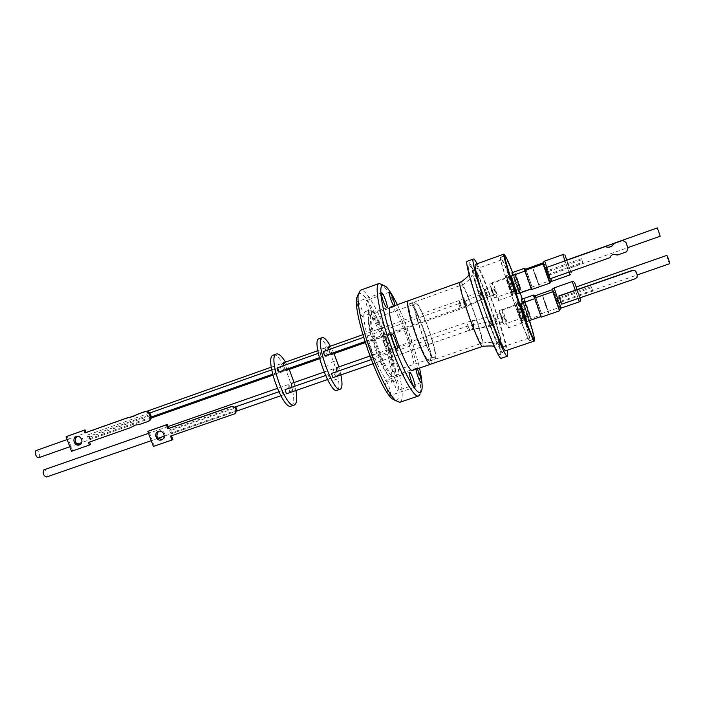 <?xml version="1.0" encoding="UTF-8"?>
<svg xmlns="http://www.w3.org/2000/svg" width="705" height="705" viewBox="0 0 705 705"><rect width="100%" height="100%" fill="white"/><g stroke="black" fill="none" stroke-linecap="round" stroke-linejoin="round"><path stroke-width="0.53" stroke-dasharray="3.52 2.64" d="M556.862 298.55L558.422 303M545.943 267.556L549.891 278.836M503.044 351.804C505.837 346.455 475.628 261.423 472.218 265.15C467.124 265.098 501.652 362.079 503.044 351.804M565.19 255.721L571.085 272.562M574.619 282.652L580.497 299.449M521.101 290.495L515.011 273.258L521.101 290.495M529.182 314.315L524.414 299.872L529.182 314.315M430.94 364.088L431.31 363.815C436.078 359.612 413.879 297.484 408.706 300.638M431.178 364.009L431.319 363.859C435.998 359.797 414.637 299.361 408.935 300.55M412.822 370.337L413.236 370.055C418.673 365.622 396.483 303.679 390.649 307.063M501.449 358.237L501.766 357.823C504.895 351.566 471.998 258.735 467.486 261.185M390.579 395.338C392.05 394.165 386.93 379.669 385.371 380.603L385.256 380.674C383.714 381.687 388.887 396.404 390.447 395.426L390.579 395.338M397.973 390.341C399.33 389.257 394.412 375.351 392.985 376.223L392.879 376.285C391.46 377.219 396.43 391.328 397.849 390.42L397.973 390.341M417.078 368.882L416.276 368.239L416.038 369.235M388.429 350.94C389.856 350.173 384.886 336.25 383.494 337.113L383.432 337.149C381.943 337.765 386.957 351.883 388.349 350.984L388.429 350.94M411.218 342.991C412.46 342.286 407.472 328.292 406.265 329.094L406.212 329.12C404.908 329.676 409.94 343.873 411.147 343.035L411.218 342.991M371.394 314.677C373.015 314.174 367.772 299.651 366.292 300.55L366.274 300.559C364.582 300.903 369.878 315.637 371.359 314.686L371.394 314.677M393.857 305.917L394.571 306.367L394.774 305.591M362.828 316.369C364.608 315.831 359.127 300.656 357.505 301.625L357.488 301.634C355.637 302.004 361.18 317.4 362.793 316.386L386.948 307.715M372.451 357.646C374.152 356.748 368.733 341.599 367.067 342.586L366.997 342.621C365.225 343.344 370.698 358.722 372.363 357.691L372.451 357.646M475.452 264.384C477.047 263.485 485.278 282.3 492.945 303.978C501.29 327.34 507.697 350.482 505.714 350.738M505.247 255.915C508.552 262.577 513.575 275.391 520.334 294.364C527.781 315.62 532.425 330.416 534.275 338.761M420.092 394.069L420.418 392.614C421.898 383.846 415.871 358.008 406.917 333.342C397.814 308.649 389.733 292.505 382.674 284.917L385.891 286.45M399.726 402.317L400.766 401.559C405.058 396.651 399.312 367.499 389.107 339.599C379.105 311.645 365.728 287.966 360.458 290.257M395.725 400.713L397.373 399.902C407.367 390.217 370.24 287.561 358.854 293.703L358.325 294.011M395.091 380.806L394.544 381.176C391.883 381.572 387.732 375.774 382.11 363.78L376.505 349.988L370.742 331.368C367.719 318.792 367.296 311.689 369.464 310.077L369.605 310.015C374.064 310.764 380.101 321.198 387.724 341.326C394.351 359.453 397.955 378.127 395.091 380.806M383.723 342.736C390.79 361.991 394.227 381.661 390.403 382.586C386.102 382.207 380.048 371.843 372.231 351.487C364.899 331.535 361.771 312.192 365.481 311.495C370.019 312.209 376.1 322.626 383.723 342.736M504.754 255.906C507.23 259.572 512.412 272.43 520.29 294.487C527.842 315.805 534.355 336.972 533.897 339.079M513.936 302.26C521.621 324.018 528.909 341.546 529.79 340.665C531.147 340.612 524.494 318.422 516.474 295.827C509.08 274.853 501.572 256.532 500.55 257.228C499.158 256.955 505.555 278.669 513.936 302.26M375.492 349.988L380.277 361.762C385.115 372.073 388.702 377.052 391.019 376.717L391.469 376.426C393.505 371.835 391.416 360.528 385.212 342.524C378.664 325.252 373.465 316.307 369.632 315.699L369.482 315.761C367.622 317.224 367.992 323.331 370.574 334.082L375.492 349.988M387.151 341.846C393.231 358.431 396.228 375.271 393.011 376.029C389.38 375.659 384.225 366.741 377.536 349.275C371.253 332.178 368.486 315.576 371.614 314.985C375.421 315.602 380.594 324.564 387.151 341.846M529.869 340.215L529.728 340.489C528.001 344.181 497.272 256.646 500.576 257.422L500.612 257.404C502.753 255.131 531.226 335.756 529.869 340.215M415.43 303.846L415.553 303.785C419.739 301.123 438.554 353.839 434.606 357.144L434.324 357.356C430.244 360.59 410.618 304.992 415.43 303.846M372.91 319.039L373.06 318.968C378.55 315.858 397.267 368.045 392.024 371.782L391.654 372.02C386.252 375.686 366.776 320.669 372.91 319.039M511.918 272.764L515.752 282.194L518.968 292.839L512.535 275.514M524.767 269.187L531.394 288.46L524.969 270.94M541.14 316.501L534.857 298.638L541.14 316.501M531.42 288.935L525.119 271.037L531.42 288.935M521.33 299.352L525.049 308.508L528.345 319.4L522.229 303.044M534.187 295.853L540.788 315.073L534.725 298.691M527.499 278.07L524.15 269.839L530.548 287.772L527.499 278.07M536.813 304.489L533.562 296.497L539.933 314.404L536.813 304.489M409.755 303.961C404.432 305.168 425.318 364.318 429.821 360.81L430.138 360.572C434.474 356.933 414.505 301.035 409.878 303.899L409.755 303.961M414.822 302.145C409.667 303.291 430.57 362.52 434.906 359.065L435.214 358.836C439.382 355.25 419.404 299.281 414.937 302.093L414.822 302.145M525.842 269.01L532.169 287.182L525.983 270.077M541.325 317.109L534.663 298.065M535.254 295.677L541.563 313.813L535.677 297.704M535.148 295.8L541.466 313.646L535.165 295.712M430.217 360.784C434.58 357.109 414.469 300.806 409.799 303.688L409.684 303.749C404.317 304.957 425.362 364.564 429.891 361.022L430.217 360.784M525.736 269.134L532.081 287.014L525.754 269.037M546.595 272.245L543.423 262.745L546.595 272.245M556.086 299.246L552.843 289.526L556.086 299.246M543.599 263.926L549.882 281.542L543.062 262.101M558.307 303.035L556.756 298.585M548.226 274.457L546.965 270.773L547.327 271.901L581.837 259.687L583.009 263.15L582.735 262.26L548.226 274.457L547.327 271.901M548.561 275.417L546.93 270.79L548.587 275.408M553.328 291.658L559.276 308.296L552.482 288.883M546.71 267.292L550.702 278.554M616.478 254.443L612.856 254.241L611.068 255.377L609.843 257.581L549.741 278.898M557.593 298.294L559.162 302.736M473.883 269.83L473.945 269.795C477.206 267.177 503.978 342.709 501.396 347.168L501.167 347.45C498.232 351.301 469.565 269.733 473.883 269.83M501.449 259.898L501.484 259.872C503.493 257.695 530.327 333.703 529.006 337.757L528.873 338.012C527.234 341.449 498.4 259.325 501.449 259.898M556.712 298.612L558.272 303.053L556.73 298.594M592.773 291.094L592.526 290.301L560.739 301.308L559.823 298.682L591.601 287.649L591.204 286.618L592.773 291.094M546.965 270.879L548.525 275.329L546.965 270.879L581.44 258.664M551.777 281.304L544.683 261.079M561.18 308.076L554.104 287.878M509.715 284.371L506.146 275.734L509.054 285.543L512.614 294.161L509.715 284.371M510.799 284.926L507.873 275.117L511.433 283.762L514.35 293.553L510.799 284.926M522.669 322.864L522.643 322.899C522.238 323.586 515.893 305.547 516.386 305.106L516.413 305.08C516.836 304.463 523.075 322.176 522.669 322.864M502.092 310.094C501.449 310.588 507.767 328.565 508.331 327.834L508.367 327.79C508.922 327.058 502.691 309.398 502.119 310.068L502.092 310.094M512.967 295.421L512.94 295.439C512.526 296.126 506.058 277.779 506.657 277.611L506.675 277.594C507.115 276.977 513.478 295.016 512.967 295.421M492.372 282.696C491.614 282.916 498.074 301.202 498.638 300.471L498.664 300.445C499.325 299.986 492.98 282.018 492.39 282.679L492.372 282.696M519.021 310.667L515.549 302.278L518.519 312.306L521.991 320.687L519.021 310.667M520.272 311.698L517.285 301.669L520.739 310.068L523.718 320.088L520.272 311.698M517.62 281.648L520.061 289.676L514.817 275.135L517.62 281.648M509.653 284.476L512.033 292.505L506.728 277.4L509.653 284.476M506.005 321.136L504.463 316.748L506.005 321.136L496.188 324.547L494.654 320.149L496.188 324.547L490.539 326.062L490.557 323.445L489.675 321.498L489.667 324.115L490.539 326.062L473.029 329.446L473.073 326.838L472.174 324.908L472.121 327.517L473.029 329.446L468.12 330.768L466.604 326.415L468.12 330.768L372.892 363.806M496.302 293.774L494.743 289.376L496.302 293.774M526.943 308.041L529.446 316.245L524.22 301.722L526.943 308.041M518.977 310.817L521.409 319.021L516.13 303.943L518.977 310.817M568.221 264.331L566.67 259.951L568.221 264.331M568.133 264.366L566.582 259.986L568.133 264.357M577.686 291.35L576.091 286.873L577.686 291.35M577.598 291.376L576.011 286.9L577.598 291.376M514.906 272.958C515.117 271.963 521.63 290.407 521.207 290.795L514.906 272.958M524.308 299.572C524.414 298.294 530.909 316.677 530.592 317.356L524.308 299.572M657.324 227.909L660.215 236.201M576.055 287.041L578.902 295.148L576.144 286.997M492.504 290.583L489.719 284.177L491.782 291.535L494.558 297.942L492.504 290.583M325.049 355.699L324.758 353.32L323.56 351.487M501.819 316.827L499.114 310.597L501.22 318.131L503.916 324.353L501.819 316.827M491.931 291.332L490.742 287.058L492.354 290.777L493.544 295.051L491.931 291.332M336.999 390.332L337.475 390.059C344.243 385.882 325.93 335.157 318.933 338.779M324.767 366.75L328.054 365.587L324.767 366.75M322.379 348.799L325.613 347.644L322.379 348.799M331.385 362.326L334.575 361.207L331.385 362.326M337.105 379.061L333.862 380.18L337.096 379.052M336.637 367.693C338.567 369.878 339.457 372.443 339.325 375.386L339.264 375.421C338.611 375.333 337.836 374.047 336.946 371.553M330.592 353.743L328.856 349.61M328.777 346.781C329.358 346.807 330.081 347.935 330.945 350.147C331.764 352.588 331.958 354.042 331.5 354.492M502.929 321.445L500.127 313.487L502.929 321.445M329.623 378.814L328.125 374.619L329.623 378.814M320.572 355.029L320.29 352.65L321.489 354.474L321.771 356.853L320.572 355.029M278.695 372.055L278.493 369.667L277.224 367.887M336.126 376.496L336.065 376.532C334.117 374.505 333.201 371.94 333.324 368.847L333.377 368.821C335.324 370.83 336.232 373.386 336.126 376.496M291.544 387.353C292.425 389.821 293.245 391.081 293.994 391.125L294.064 391.09C294.399 388.111 293.518 385.573 291.412 383.476M326.133 352.262C325.305 349.812 325.12 348.367 325.578 347.909C326.168 347.944 326.891 349.063 327.755 351.275C328.583 353.716 328.768 355.161 328.301 355.62C327.719 355.593 326.997 354.474 326.133 352.262M286.248 370.451C286.803 369.958 286.671 368.512 285.851 366.089C284.987 363.903 284.221 362.811 283.542 362.819M283.472 365.675L285.243 369.746M291.139 406.089L291.703 405.798C299.784 401.18 281.568 351.011 273.267 355.1M292.416 390.508L289.27 391.592L292.416 390.5M275.373 369.261L278.563 368.125L275.364 369.253M275.294 370.795L274.016 369.023L274.21 371.403L275.488 373.183L275.294 370.795M150.835 415.474L87.966 437.682L89.368 438.845L89.535 436.439L87.949 434.87L87.623 436.748L150.491 414.522M282.731 367.19C281.868 365.005 281.092 363.921 280.414 363.921C279.859 364.406 279.982 365.86 280.801 368.283C281.665 370.477 282.441 371.561 283.119 371.553C283.674 371.059 283.551 369.614 282.731 367.19M38.757 457.704C39.806 457.051 39.965 455.589 39.224 453.297C38.334 451.271 37.321 450.336 36.193 450.521M288.151 384.613C287.825 387.75 288.733 390.279 290.865 392.218L290.936 392.183C291.253 389.028 290.345 386.499 288.213 384.586L288.151 384.613M281.753 390.764L283.234 394.923L281.753 390.764M236.977 410.028L170.54 433.099L171.509 433.681C171.967 431.909 171.474 430.561 170.055 429.645L169.729 430.861L236.157 407.754M134.673 425.362L140.498 424.119M76.819 436.518L77.488 436.201C82.185 434.306 85.455 442.669 80.687 444.37L80.158 444.538M162.423 439.426L162.802 439.277C167.605 437.329 164.168 429.037 159.356 430.958L158.519 431.363M235.162 413.518L171.509 435.734M170.531 436.078L171.465 435.611M153.355 446.432L154.325 445.948L148.817 430.914M172.892 439.532L154.325 445.948M137.933 414.046L133.562 416.408M67.213 436.228L72.597 450.839L71.496 451.315M72.597 450.839L90.478 444.555M89.553 442.044L88.46 442.432M89.526 441.982L131.641 427.16M141.467 423.696L148.843 421.096M169.729 430.861L170.54 433.099M46.548 476.985C47.896 473.822 47.068 471.425 44.062 469.812M87.966 437.682L87.623 436.748M285.499 362.123L289.253 369.385M294.055 382.542L295.924 390.517M286.486 393.787L285.04 389.627M340.894 374.91L338.876 366.9M334.047 353.593L330.433 346.19M332.901 377.677L331.438 373.474M666.771 255.439C667.274 258.33 668.243 261.079 669.671 263.688M561.709 304.172L560.739 301.308M559.823 298.682L558.862 295.95M579.968 297.863L577.095 289.614M570.733 271.495L566.776 260.163M634.905 270.676L637.029 274.862L636.818 277.162L635.135 278.563L561.673 303.961M581.837 259.687L582.735 262.26M549.733 278.748L545.82 267.609M592.526 290.301L591.601 287.649M626.648 251.8L627.758 248.107L625.776 242.379L622.506 240.379M626.445 251.729L617.289 254.954M539.933 314.404L541.546 313.848M531.623 289.508L524.925 270.456M530.548 287.772L532.16 287.199M531.394 288.46L518.968 292.839M511.178 275.999C511.698 275.814 517.911 293.474 517.452 293.844M520.933 303.52C521.533 303.599 527.516 320.696 527.164 321.313M512.641 272.509L520.193 292.892M522.335 298.999L529.499 320.537M397.303 304.683C406.891 325.04 414.293 346.164 419.51 368.054M477.074 263.802C485.428 279.356 504.163 332.822 507.353 350.182M536.249 276.739L539.061 285.419L533.359 269.442L536.249 276.739M538.928 285.701L532.989 268.843L538.928 285.701M535.87 277.726L533.165 269.336L535.87 277.726M545.688 305.618L548.64 313.223L542.815 296.585L545.688 305.618M545.908 304.172L548.781 312.958L543.044 296.858L545.908 304.172M545.688 305.573L542.938 297.219L545.688 305.573M500.576 354.492C500.594 357.911 494.24 348.252 481.815 313.769C469.565 278.96 466.966 263.45 468.587 264.587C469.865 262.401 479.708 284.441 487.208 305.873C494.866 327.085 501.995 352.729 500.576 354.492M460.286 282.141C463.555 279.656 485.877 342.524 483.004 346.12L482.784 346.34M552.808 291.729L559.506 310.852M543.062 264.005L549.768 283.128M461.308 285.269L461.387 285.225C464.331 282.952 484.555 339.933 481.912 343.044L481.718 343.238C478.942 346.199 457.686 285.842 461.308 285.269M562.801 254.62L569.913 274.915M572.231 281.542L579.325 301.784M516.113 282.925L513.883 275.576L518.765 289.402L516.113 282.925M525.569 309.671L523.295 302.154L528.142 315.955L525.569 309.671M568.953 272.121L564.996 260.797M578.188 298.479L575.306 290.231M485.331 294.417L486.503 297.237L485.331 294.417M504.463 316.748L489.675 321.498L466.604 326.415L371.235 359.612M494.743 289.376L479.682 294.893L480.052 297.343L481.506 299.167L481.136 296.726L479.682 294.893L463.564 301.766L463.908 304.207L465.388 306.005L465.053 303.573L463.564 301.766L458.655 303.679L460.189 308.023L458.655 303.679L363.595 337.316M486.133 291.042L485.137 289.05L486.309 293.324L487.948 297.025L486.133 291.042M467.186 323.903L469.724 330.151L467.186 323.903M460.215 302.498L461.942 308.508L460.215 304.86L459.14 300.55L460.215 302.498M494.848 317.118L497.307 323.41L494.848 317.118M482.74 296.77L483.33 298.902L481.092 295.034L479.788 291.236L482.74 296.77M473.161 324.529L474.395 328.83L473.152 322.203L472.57 320.599L473.161 324.529M465.908 302.577L463.74 298.682L465.106 302.445L467.283 306.34L465.908 302.577M490.468 318.36L491.658 325.005L490.354 320.713L489.834 316.765L490.468 318.36M234.051 414.064L234.844 413.65M147.706 421.581L148.658 421.167M500.127 313.487L489.834 316.765L466.948 322.203L369.896 356.078M469.415 275.443C469.38 278.854 492.301 344.093 494.099 345.873M560.281 308.799L554.694 292.857M550.217 282.881C551.204 282.969 550.349 279.471 547.653 272.377C545.573 265.891 544.189 263.071 543.502 263.926M409.799 303.688L463.441 284.344C473.672 276.889 470.632 275.858 472.315 275.267C473.037 274.562 473.434 277.849 480.572 299.837L493.888 336.179C496.17 341.581 497.034 344.251 496.479 344.19C495.659 345.177 494.337 340.823 481.718 343.238L429.891 361.022M570.565 274.527C571.596 273.126 571.261 273.566 568.107 264.216C564.775 254.866 564.846 254.32 563.286 254.523M580.189 301.185C581.114 301.564 580.206 298.136 577.448 290.892C575.13 283.56 573.659 280.414 573.033 281.454M489.719 284.177L513.883 275.576L515.091 274.589L520.308 289.429L518.748 289.42L494.558 297.942M499.114 310.597L523.295 302.154L524.494 301.176L529.684 316.007L528.124 315.981L503.916 324.353M409.649 372.302L385.371 380.603M416.276 368.239L392.985 376.223M406.265 329.094L383.494 337.113M389.46 292.161L366.292 300.55M381.643 292.875L357.505 301.625M391.795 333.87L367.067 342.586M394.544 381.176L390.403 382.586M529.79 340.665L533.782 339.308M380.277 361.762L382.11 363.78M370.574 334.082L370.742 331.368M393.011 376.029L391.019 376.717M533.535 339.202L529.728 340.489M373.06 318.968L415.553 303.785M429.821 360.81L434.906 359.065M501.484 259.872L473.945 269.795M560.986 302.11L592.782 291.103M548.525 275.329L583.009 263.15M506.146 275.734L507.873 275.117M522.643 322.899L508.331 327.834M512.94 295.439L498.638 300.471M515.549 302.278L517.285 301.669M512.033 292.505L520.061 289.676M364.926 341.634L460.189 308.023L496.294 293.774M521.409 319.021L529.446 316.245M578.902 295.148L637.25 274.932M362.828 334.708L459.14 300.55L479.788 291.236L490.742 287.058M502.912 321.462L491.658 325.005L469.724 330.151L339.264 375.421M493.544 295.051L483.33 298.902L461.942 308.508L365.234 342.604M329.587 378.832L327.508 379.554M320.29 352.65L318.29 353.355M336.065 376.532L293.994 391.125M325.578 347.909L317.788 350.676M274.016 369.023L271.672 369.852M149.724 413.007L87.949 434.87M280.414 363.921L271.249 367.173M146.79 411.306L135.898 415.166M129.614 417.395L67.151 439.541M290.865 392.218L164.23 436.157M158.043 438.307L151.249 440.669M283.234 394.923L280.793 395.769M236.986 410.971L171.456 433.707M76.281 436.686L77.374 436.245M159.066 431.072L158.114 431.522M162.802 439.277L162.071 439.638M79.594 444.837L80.687 444.37M133.254 416.549L133.879 416.294M134.435 425.459L135.413 425.036M281.788 390.746L278.783 391.795M235.408 406.9L170.055 429.645M288.213 384.586L277.276 388.402M168.134 426.499L148.561 433.328M283.119 371.553L272.835 375.175M151.178 418.065L81.754 442.546M77.286 444.115L69.813 446.75M275.488 373.183L272.588 374.205M151.222 417.025L89.368 438.845M328.301 355.62L319.568 358.704M333.377 368.821L324.089 372.064M321.771 356.853L319.312 357.726M328.125 374.619L325.569 375.509M569.473 268.244L627.785 247.658M529.129 315.743L530.204 316.801M524.22 301.722L524.405 300.233M519.744 289.173L520.819 290.222M514.817 275.135L514.994 273.646M516.13 303.943L524.159 301.141M506.728 277.4L514.747 274.545M521.991 320.687L523.718 320.088M506.675 277.594L492.39 282.679M516.413 305.08L502.119 310.068M512.614 294.161L514.35 293.553M559.417 297.66L591.204 286.618M528.873 338.012L501.167 347.45M559.276 308.296L560.114 308.014M549.882 281.542L550.658 281.26M541.458 313.681L559.162 307.574M532.063 287.032L549.759 280.81M409.878 303.899L414.937 302.093M539.713 314.06L540.524 314.738M533.562 296.497L533.773 295.457M530.319 287.42L531.138 288.098M524.15 269.839L524.361 268.799M528.345 319.4L540.77 315.117M391.654 372.02L434.324 357.356M504.392 256.038L500.612 257.404M371.614 314.985L369.632 315.699M500.55 257.228L504.507 255.792M369.605 310.015L365.481 311.495M397.118 349.072L372.363 357.691M394.544 306.375L371.359 314.686M411.147 343.035L388.349 350.984M421.185 382.515L397.849 390.42M414.76 387.204L390.447 395.426M421.978 389.407L420.418 392.614"/><path stroke-width="1.06" d="M558.422 303L556.862 298.55M549.891 278.836L545.943 267.556M460.286 282.141L408.583 300.691C402.581 301.881 425.926 368.045 430.94 364.088L482.784 346.34C479.717 349.662 456.135 282.661 460.206 282.176L461.757 281.515C466.446 277.911 468.79 275.708 468.807 274.915L469.415 275.443M408.935 300.55L408.565 300.656C402.555 301.837 425.935 368.089 430.958 364.132L431.178 364.009M408.688 300.594L390.517 307.124C383.837 308.561 407.129 374.522 412.822 370.337L430.958 364.132M507.353 350.182L507.574 356.157C504.128 361.101 467.961 258.065 473.478 259.008L473.522 258.991C474.13 258.832 475.311 260.436 477.074 263.802M467.486 261.185L467.389 261.22C461.528 260.409 497.642 363.286 501.449 358.237L507.574 356.157M419.51 368.054C421.722 377.977 422.542 385.097 421.978 389.407L421.132 391.901C417.871 397.144 405.014 375.598 394.042 345.159C383 314.765 377.836 286.397 382.542 285.067L385.891 286.45C389.028 289.464 392.835 295.545 397.303 304.683M382.674 284.917L379.123 283.445C373.941 284.326 379.343 314.562 391.002 346.411C401.559 375.853 414.329 398.237 418.594 395.981L420.092 394.069M414.875 387.115C416.153 386.014 411.006 371.429 409.649 372.302L409.543 372.363C408.204 373.315 413.412 388.111 414.76 387.204L414.875 387.115M416.038 369.235C416.056 372.601 420.198 383.264 421.185 382.515L421.29 382.436C422.216 381.678 419.026 371.42 417.078 368.882M394.774 305.591C394.879 302.498 390.5 291.403 389.46 292.161L389.451 292.161C388.208 292.302 391.839 303.626 393.857 305.917M386.983 307.697C388.552 307.239 383.053 291.976 381.643 292.875L381.625 292.875C379.986 293.174 385.547 308.658 386.948 307.715L386.983 307.697M397.197 349.019C398.677 348.2 393.249 332.954 391.795 333.87L391.733 333.906C390.173 334.558 395.672 350.024 397.118 349.072L397.197 349.019M534.275 338.761L534.372 341.008L505.714 350.738C504.295 351.821 496.276 333.87 488.301 311.354C479.567 286.935 473.46 264.296 475.452 264.384L503.908 254.1L505.247 255.915M534.372 341.008C533.526 341.899 526.027 323.639 518.025 300.956C509.292 276.351 502.55 253.782 503.908 254.1M379.149 283.428L360.422 290.266L358.263 294.417C356.73 303.238 362.176 328.512 371.253 353.311C380.321 377.51 388.376 393.214 395.417 400.44L399.726 402.317L418.594 395.981M358.325 294.011L356.774 297.713C352.773 313.672 379.114 388.816 392.2 398.792L395.725 400.713M533.897 339.079L533.782 339.308C532.971 340.162 525.754 322.599 518.069 300.815C509.689 277.197 503.203 255.492 504.507 255.792L504.754 255.906M529.499 320.537C532.724 330.839 534.32 336.902 534.284 338.717L534.161 338.982C532.654 342.604 501.898 254.981 504.983 255.836L505.009 255.809C505.837 256.038 508.384 261.608 512.641 272.509M512.535 275.514L511.918 272.764L524.317 268.341L524.767 269.187M524.969 270.94L524.308 268.358M527.164 321.313L527.137 321.357C526.776 322.018 520.431 303.961 520.88 303.538L520.933 303.52M517.452 293.844L517.435 293.862C517.065 294.531 510.596 276.157 511.143 276.016L525.005 271.072M522.229 303.044L521.33 299.352L533.729 295.007L534.187 295.853M534.725 298.691L533.729 295.007M525.983 270.077L525.842 269.01M534.663 298.065L541.325 317.109L559.506 310.852L552.808 291.729L534.663 298.065M531.605 289.526L549.768 283.154L543.053 263.996L524.899 270.464L531.623 289.508M535.677 297.704L535.254 295.677M552.658 289.588L535.148 295.8M543.238 262.806L525.736 269.134M556.756 298.585L558.307 303.035M544.78 261.485L543.062 262.101L543.599 263.926M616.478 254.443L617.465 255.034L626.648 251.8L627.97 248.178L625.978 242.423L622.7 240.423L614.258 243.419L612.707 245.516C610.424 247.367 607.966 247.728 605.322 246.591L545.811 267.724L605.322 246.591M545.811 267.724L549.741 278.898L610.001 257.669L611.226 255.457L613.024 254.329L617.465 255.034M554.201 288.283L552.482 288.883L553.328 291.658M564.996 260.797L562.801 254.62L544.683 261.079L546.71 267.292M575.306 290.231L572.231 281.542L554.104 287.878L557.593 298.294M627.785 247.658L660.215 236.201L657.324 227.909L566.714 260.083M669.671 263.688L669.706 263.696C670.252 263.749 667.335 255.386 666.824 255.421L666.771 255.439M331.438 373.474L332.901 377.677M363.595 337.316L323.56 351.487L323.859 353.866L325.049 355.699L364.926 341.634M330.433 346.19C326.944 340.039 324.194 337.184 322.167 337.625L321.982 337.713C314.439 339.88 333.403 393.32 340.251 389.213L340.718 388.949C342.348 387.248 342.41 382.577 340.894 374.91M322.167 337.625L318.748 338.867C311.108 341.07 330.063 394.465 336.999 390.332L340.251 389.213M336.946 371.553L336.637 367.693M328.856 349.61L328.777 346.781L362.828 334.708M285.04 389.627L286.486 393.787M318.29 353.355L277.224 367.887L277.426 370.275L278.695 372.055L319.312 357.726M291.412 383.476L291.544 387.353M317.788 350.676L283.542 362.819L283.472 365.675M276.43 353.972L273.046 355.197C264.084 357.876 282.864 410.671 291.139 406.089L294.32 404.996C286.133 409.543 267.336 356.712 276.21 354.06L276.43 353.972C278.801 353.399 281.824 356.113 285.499 362.123M295.924 390.517C297.219 398.166 296.867 402.899 294.875 404.705L294.32 404.996M150.015 416.206L149.416 414.593L150.368 414.196L150.958 415.809L150.015 416.206C150.667 418.638 149.962 420.4 147.891 421.511L140.498 424.119L135.307 425.124L130.654 427.582L88.46 442.432L89.412 445.014L71.496 451.315L66.094 436.668L83.992 430.306L84.944 432.888L127.112 417.933L133.254 416.549M67.151 439.541L36.193 450.521C35.135 451.165 34.977 452.636 35.717 454.919C36.616 456.955 37.629 457.88 38.757 457.704L69.813 446.75M44.062 469.812L43.825 469.891C42.485 473.205 43.349 475.584 46.424 477.038L46.548 476.985M235.708 408.856L236.404 408.503L236.157 407.754L232.165 406.265L231.363 406.662C233.346 406.195 234.791 406.926 235.708 408.856L236.008 409.684C236.527 411.57 235.981 412.989 234.377 413.932L170.531 436.078L171.967 439.999L172.892 439.532L171.509 435.734M236.404 408.503L236.704 409.323L236.008 409.684M234.615 413.809L236.977 410.028L236.704 409.323M80.158 444.538C74.906 443.568 73.796 440.898 76.819 436.518M79.427 444.899C74.695 446.794 71.452 438.343 76.281 436.686L76.387 436.642C81.093 434.738 84.371 443.128 79.594 444.837L79.427 444.899M161.507 439.885C156.651 441.806 153.241 433.416 158.114 431.522L158.405 431.407C163.225 429.477 166.662 437.796 161.859 439.744L161.507 439.885M158.519 431.363C155.497 436.139 156.801 438.827 162.423 439.426M231.363 406.662L167.869 428.79L166.433 424.859L147.838 431.363L153.355 446.432L171.967 439.999M150.368 414.196C149.24 411.835 147.495 410.936 145.115 411.5L144.155 411.887C146.543 411.323 148.297 412.222 149.416 414.593M144.155 411.887L136.955 414.443L132.893 416.69M166.433 424.859L167.376 424.428L168.803 428.34L167.869 428.79M168.803 428.34L232.165 406.265M147.838 431.363L167.376 424.428M145.115 411.5L136.955 414.443M133.562 416.408L127.112 417.933M128.107 417.536L84.944 432.888M86.028 432.456L85.076 429.883L83.992 430.306M85.076 429.883L66.094 436.668M89.553 442.044L90.478 444.555L89.412 445.014M134.673 425.362L130.654 427.582M148.015 421.458L148.843 421.096C150.914 419.995 151.61 418.232 150.958 415.809M289.253 369.385L294.055 382.542M285.243 369.746L286.248 370.451L319.568 358.704M365.234 342.604L331.5 354.492L330.592 353.743M338.876 366.9L334.047 353.593M632.306 270.412L632.535 270.544C634.315 270.103 635.584 270.685 636.324 272.28L637.267 275.003L637.056 277.312L635.372 278.713L561.709 304.172L558.862 295.95L632.306 270.412L634.905 270.676M577.095 289.614L574.619 282.652M580.497 299.449L579.968 297.863M632.535 270.544L558.889 296.144M571.085 272.562L570.733 271.495M559.162 302.736L561.18 308.076L579.343 301.819L578.188 298.479M550.702 278.554L551.777 281.304L569.922 274.932L568.953 272.121M605.613 246.724C608.133 247.614 610.442 247.191 612.539 245.455L614.081 243.366L622.7 240.423M520.193 292.892L522.335 298.999M543.502 263.926L543.062 264.005M566.776 260.163L565.19 255.721M579.325 301.784L580.189 301.185M569.913 274.915L570.565 274.527M494.099 345.873L493.958 346.666C493.923 345.847 490.195 345.741 482.784 346.34M559.506 310.852L560.281 308.799M563.286 254.523L562.801 254.62M573.033 281.454L572.231 281.542M392.2 398.792L395.417 400.44M356.774 297.713L358.263 294.417M534.161 338.982L533.535 339.202M541.008 316.571L527.137 321.357M531.288 288.997L517.435 293.862M524.485 269.284L525.718 268.852M533.897 295.95L535.13 295.518M558.289 303.044L560.986 302.11M637.25 274.932L669.706 263.696M372.892 363.806L332.866 377.695M327.508 379.554L286.45 393.804M271.672 369.852L149.724 413.007M271.249 367.173L146.79 411.306M135.898 415.166L129.614 417.395M164.23 436.157L158.043 438.307M151.249 440.669L46.424 477.038M280.793 395.769L236.986 410.971M278.783 391.795L235.408 406.9M277.276 388.402L168.134 426.499M148.561 433.328L43.939 469.847M272.835 375.175L151.178 418.065M81.754 442.546L77.286 444.115M272.588 374.205L151.222 417.025M324.089 372.064L291.341 383.494M325.569 375.509L284.996 389.636M369.896 356.078L336.576 367.702M371.235 359.612L331.403 373.483M576.144 286.997L666.789 255.421M556.73 298.594L559.417 297.66M560.114 308.014L561.004 307.706M550.658 281.26L551.601 280.934M550.217 282.881L549.768 283.154M554.694 292.857L552.808 291.729M534.751 298.673L520.898 303.511M505.009 255.809L504.392 256.038M473.522 258.991L467.433 261.202"/></g></svg>
